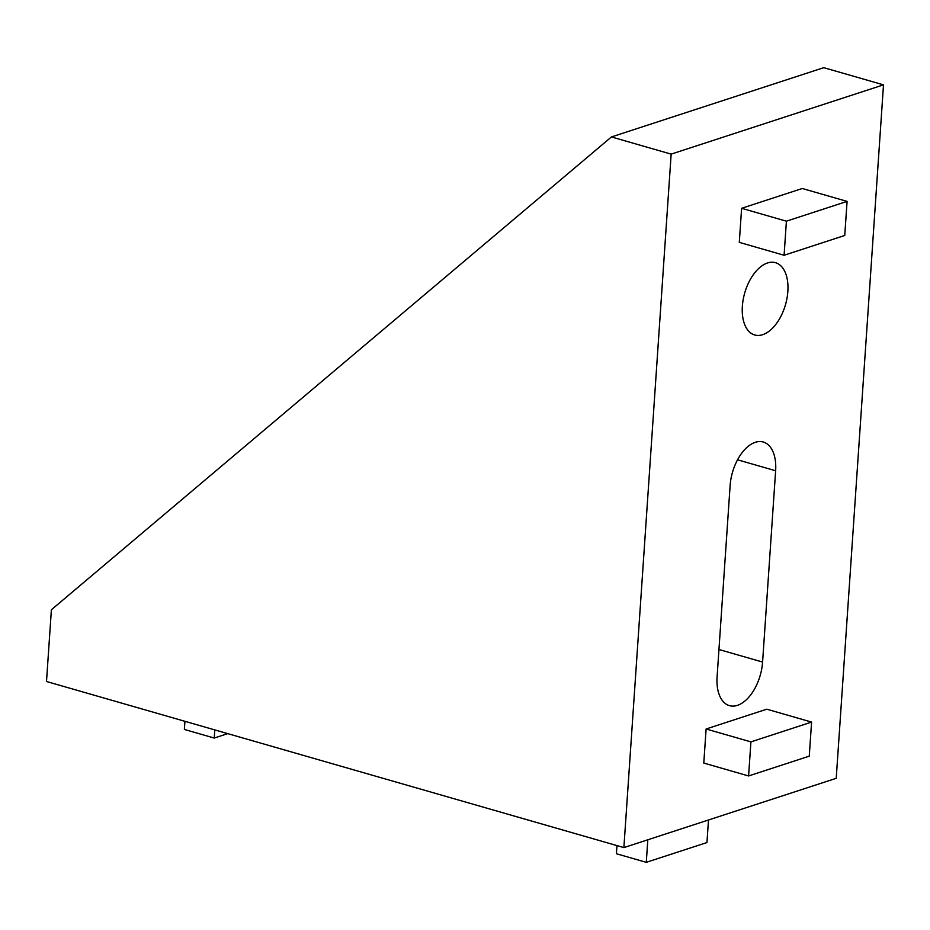 <?xml version="1.0" encoding="UTF-8"?>
<svg xmlns="http://www.w3.org/2000/svg" width="930" height="930" viewBox="0 0 930 930"><rect width="100%" height="100%" fill="white"/><g stroke="black" fill="none" stroke-linecap="round" stroke-linejoin="round"><path stroke-width="1.4" d="M762.658 334.695A37.619 21.204 -74 0 1 754.707 334.986A37.619 21.204 -74 0 1 743.175 299.623A37.619 21.204 -74 0 1 767.552 262.957A37.619 21.204 -74 0 1 775.504 262.679A37.619 21.204 -74 0 1 787.036 298.042A37.619 21.204 -74 0 1 762.658 334.695M755.323 442.308A37.619 21.204 -74 0 1 763.274 442.017A37.619 21.204 -74 0 1 775.632 470.754L762.588 662.055A37.619 21.204 -74 0 1 729.434 705.638A37.619 21.204 -74 0 1 717.088 676.9L730.12 485.6A37.619 21.204 -74 0 1 755.323 442.308M623.879 847.59L836.221 778.317L883.5 84.851L671.158 154.124L623.879 847.59L46.5 681.492L51.394 609.755L611.429 136.942L823.771 67.669L883.5 84.851M802.288 188.499L741.617 208.297L739.292 242.37L784.095 255.262L844.754 235.464L847.079 201.392L802.288 188.499M766.785 709.195L706.114 728.992L703.789 763.065L748.592 775.957L809.263 756.16L811.588 722.087L766.785 709.195M611.429 136.942L671.158 154.124M847.079 201.392L786.408 221.189L741.617 208.297M786.408 221.189L784.095 255.262M811.588 722.087L750.917 741.884L706.114 728.992M750.917 741.884L748.592 775.957M708.486 819.993L706.951 842.545L646.28 862.331L616.416 853.74L616.962 845.603M646.28 862.331L647.815 839.778M227.757 733.631L214.237 738.048L184.373 729.457L184.931 721.308M214.237 738.048L214.795 729.899M775.632 470.754L737.548 459.804M762.588 662.055L718.948 649.5"/></g></svg>
